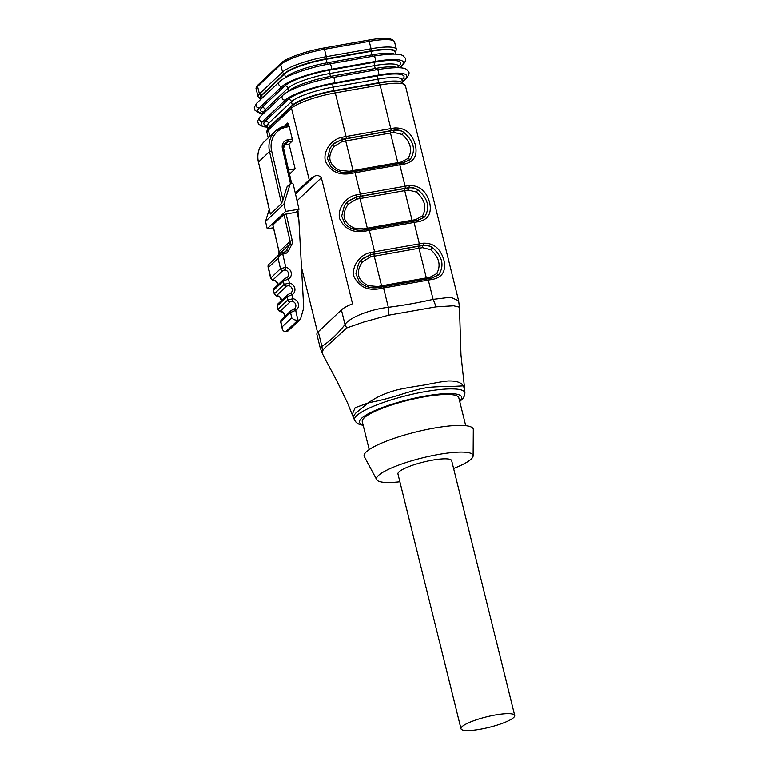 <?xml version="1.0" encoding="UTF-8"?>
<svg xmlns="http://www.w3.org/2000/svg" width="769" height="769" viewBox="0 0 769 769"><rect width="100%" height="100%" fill="white"/><g stroke="black" fill="none" stroke-linecap="round" stroke-linejoin="round"><path stroke-width="1.15" d="M295.498 194.057L313.858 176.735C316.376 174.755 318.885 175.111 321.365 177.812L352.538 303.765A36.316 7.094 166.1 0 0 341.407 309.936L318.279 331.775A36.316 7.094 166.1 0 0 316.895 334.505L320.221 347.934L321.894 346.386C330.093 341.071 337.802 333.784 345.021 324.528C349.635 317.193 370.812 309.292 388.345 307.312C403.408 305.38 418.326 302.726 433.101 299.372L450.624 297.228L458.584 300.737M301.506 267.506L317.587 332.506M284.309 126.203L287.721 122.992L289.009 125.837A4.326 4.008 -133.4 0 1 286.789 127.087L286.789 127.087A21.619 20.032 46.6 0 0 271.63 150.878L282.925 200.046L281.492 203.612L270.39 214.08L258.442 162.057L269.534 151.58A23.349 21.638 -133.4 0 1 275.379 131.134A23.349 21.638 -133.4 0 1 285.905 125.885A1.73 0.558 80 0 1 286.01 125.828A1.73 0.558 80 0 1 286.789 127.087A1.73 0.558 80 0 0 286.02 125.828A1.73 0.558 80 0 1 286.02 125.828L275.379 131.134L264.286 141.611A23.349 21.638 46.6 0 0 258.442 162.057L270.188 213.609M290.461 183.531L282.386 148.359A7.786 7.209 -133.4 0 1 287.837 139.795L292.268 139.006L289.009 125.837M292.268 139.006A1.73 0.558 80 0 1 292.201 141.102L287.769 141.881A6.056 5.614 46.6 0 0 283.482 148.33M289.346 173.448L290.403 173.265L295.123 168.805L289.009 144.111L292.201 141.102M313.858 176.735A36.316 7.094 166.1 0 0 309.225 179.869L295.267 193.048M378.79 287.539L379.473 288.779C367.294 290.807 358.767 286.645 353.884 276.282C351.423 265.882 360.498 254.299 370.514 252.559A36.316 7.094 -13.9 0 1 374.599 251.78L419.365 243.86A36.316 7.094 -13.9 0 1 423.315 243.215C433.716 242.86 440.599 248.579 443.963 260.374C446.183 271.169 442.29 277.522 432.284 279.435A1.73 0.74 -98.5 0 0 431.38 278.195A1.73 0.74 -98.5 0 0 431.217 278.263M364.525 229.912L365.217 231.152C353.038 233.18 344.512 229.018 339.629 218.656C337.158 208.255 346.233 196.681 356.249 194.932A36.316 7.094 -13.9 0 1 360.344 194.153L405.1 186.233A36.316 7.094 -13.9 0 1 409.06 185.589C419.451 185.233 426.334 190.952 429.698 202.747C431.918 213.551 428.025 219.905 418.019 221.808A1.73 0.74 -98.5 0 0 417.115 220.568A1.73 0.74 -98.5 0 0 416.952 220.636M350.27 172.294L350.952 173.525C338.773 175.563 330.247 171.4 325.364 161.038C322.903 150.637 331.968 139.054 341.984 137.305A36.316 7.094 -13.9 0 1 346.079 136.526L390.844 128.606A36.316 7.094 -13.9 0 1 394.795 127.962C405.196 127.606 412.078 133.325 415.433 145.12C417.663 155.924 413.77 162.278 403.763 164.182A1.73 0.74 -98.5 0 0 402.85 162.951A1.73 0.74 -98.5 0 0 402.687 163.018M300.16 319.519L288.125 330.891A1.73 1.605 -133.4 0 1 287.346 331.276L299.381 319.914A1.73 1.605 46.6 0 0 300.573 318.837L303.351 309.234A8.651 8.017 46.6 0 0 303.659 306.523L298.891 220.242L296.844 211.302M291.739 317.799L290.519 312.464L280.839 321.605L282.069 326.931L291.739 317.799C293.277 319.587 295.334 320.375 297.92 320.173A4.326 4.008 46.6 0 0 297.988 320.154L285.953 331.526L287.346 331.276M285.953 331.526A4.326 4.008 -133.4 0 1 285.885 331.535C284.03 331.699 282.809 330.718 282.204 328.594L282.069 326.931M290.499 183.503A1.73 1.605 -133.4 0 1 293.306 184.502L298.997 209.274L285.626 211.388L283.944 204.054L290.096 184.156A1.73 1.605 -133.4 0 1 290.499 183.503L287.308 186.511A1.73 1.605 46.6 0 0 286.904 187.165L282.925 200.046M272.947 225.211L279.051 251.771L290.144 241.293L283.992 214.522L295.805 212.282L298.997 209.274M297.988 320.154L299.381 319.914M297.891 211.071L298.891 220.242M289.009 144.111L284.588 144.889A6.056 5.614 46.6 0 0 283.809 145.091M283.944 204.054L265.526 221.434L269.237 209.447M285.626 211.388L267.218 228.768L265.526 221.434M273.447 227.778L267.218 228.768M283.992 214.522L272.899 224.99M288.548 169.968L295.123 168.805M333.65 143.89L341.878 139.583A33.721 6.585 -13.9 0 1 345.781 138.843L390.546 130.922A33.721 6.585 -13.9 0 1 394.305 130.307C397.736 129.826 400.966 130.547 403.994 132.479C401.178 130.442 398.025 129.644 394.545 130.086A34.586 6.758 166.1 0 0 390.777 130.701A1.73 0.558 80 0 0 390.844 128.606L380.049 84.975A2.595 0.836 -100 0 0 378.886 83.09C389.383 81.235 396.948 80.937 401.581 82.187L405.388 85.609A36.316 7.094 166.1 0 0 380.049 84.975L335.284 92.895L346.079 136.526A1.73 0.558 80 0 1 346.021 138.622A34.586 6.758 166.1 0 0 342.118 139.362L341.984 137.305M345.781 138.843A1.73 0.558 -100 0 0 345.714 140.938A31.99 6.248 166.1 0 0 342.013 141.64L342.118 139.362L334.496 143.14L332.41 145.149L333.909 146.6C326.921 157.078 328.892 165.027 339.802 170.439L349.347 171.276A31.99 6.248 -13.9 0 1 353.048 170.574L397.813 162.653A31.99 6.248 -13.9 0 1 401.38 162.067L408.195 158.337C412.703 150.195 410.733 142.246 402.293 134.498L394.045 132.431A31.99 6.248 166.1 0 0 390.479 133.018L397.813 162.653A1.73 0.558 -100 0 0 398.255 163.71M342.013 141.64L333.909 146.6M349.741 172.352L349.347 171.276M403.004 162.961L409.685 159.885M409.954 159.625L410.55 158.972A1.73 1.134 -139.7 0 1 408.195 158.337M339.244 171.602L339.802 170.439M401.38 162.067A1.73 0.75 -98.4 0 0 401.87 163.095M394.795 127.962A1.73 0.74 81.5 0 1 394.545 130.086L394.305 130.307A1.73 0.75 -98.4 0 0 394.045 132.431M333.708 168.959L330.574 166.066L327.431 158.51L330.055 148.34L332.419 145.149M410.55 158.972C415.971 149.993 413.78 141.16 403.994 132.479A1.73 0.759 -56.7 0 0 402.293 134.498M403.763 164.182A36.316 7.094 166.1 0 0 399.803 164.826L355.047 172.746L360.344 194.153A1.73 0.558 80 0 1 360.277 196.249A34.586 6.758 166.1 0 0 356.383 196.989L356.249 194.932M347.905 201.516L356.143 197.21A33.721 6.585 -13.9 0 1 360.046 196.47L404.802 188.549A33.721 6.585 -13.9 0 1 408.57 187.934C412.001 187.444 415.231 188.174 418.259 190.106C415.443 188.069 412.29 187.271 408.8 187.713A34.586 6.758 166.1 0 0 405.042 188.328L360.277 196.249M360.046 196.47A1.73 0.558 -100 0 0 359.979 198.556A31.99 6.248 166.1 0 0 356.278 199.267L356.383 196.989L348.751 200.767L346.675 202.766L348.165 204.218C341.176 214.705 343.147 222.654 354.067 228.066L363.612 228.902A31.99 6.248 -13.9 0 1 367.313 228.191L412.069 220.27A31.99 6.248 -13.9 0 1 415.644 219.694L422.46 215.964C426.968 207.822 424.997 199.873 416.558 192.115L408.31 190.058A31.99 6.248 166.1 0 0 404.734 190.635L412.069 220.27A1.73 0.558 -100 0 0 412.52 221.337M356.278 199.267L348.165 204.218M363.997 229.979L363.612 228.902M417.259 220.588L423.95 217.502M424.219 217.252L424.815 216.598A1.73 1.134 -139.7 0 1 422.46 215.964M353.509 229.229L354.067 228.066M415.644 219.694A1.73 0.75 -98.4 0 0 416.125 220.722M409.06 185.589A1.73 0.74 81.5 0 1 408.8 187.713L408.57 187.934A1.73 0.75 -98.4 0 0 408.31 190.058M347.973 226.586L344.839 223.692L341.686 216.137L344.31 205.967L346.675 202.776M424.815 216.589C430.227 207.62 428.045 198.787 418.259 190.097A1.73 0.759 -56.7 0 0 416.558 192.115M418.019 221.808A36.316 7.094 166.1 0 0 414.068 222.452L369.303 230.373L374.599 251.78A1.73 0.558 80 0 1 374.541 253.866A34.586 6.758 166.1 0 0 370.639 254.606L370.514 252.559M362.17 259.134L370.398 254.837A33.721 6.585 -13.9 0 1 374.301 254.097L419.067 246.176A33.721 6.585 -13.9 0 1 422.825 245.561C426.257 245.071 429.487 245.792 432.514 247.724C429.698 245.686 426.545 244.898 423.065 245.33A34.586 6.758 166.1 0 0 419.297 245.945L374.541 253.866M374.301 254.097A1.73 0.558 -100 0 0 374.234 256.183A31.99 6.248 166.1 0 0 370.533 256.884L370.639 254.606L363.016 258.394L360.94 260.393L362.43 261.844C355.441 272.322 357.412 280.272 368.322 285.683L377.867 286.52A31.99 6.248 -13.9 0 1 381.568 285.818L426.334 277.897A31.99 6.248 -13.9 0 1 429.9 277.321L436.715 273.581C441.223 265.44 439.253 257.49 430.813 249.742L422.566 247.685A31.99 6.248 166.1 0 0 418.999 248.262L426.334 277.897A1.73 0.558 -100 0 0 426.776 278.955M370.533 256.884L362.43 261.844M378.261 287.606L377.867 286.52M431.524 278.215L438.205 275.129M438.474 274.869L439.07 274.216A1.73 1.134 -139.7 0 1 436.715 273.581M367.765 286.856L368.322 285.683M429.9 277.321A1.73 0.75 -98.4 0 0 430.39 278.349M423.315 243.215A1.73 0.74 81.5 0 1 423.065 245.33L422.825 245.561A1.73 0.75 -98.4 0 0 422.566 247.685M362.228 284.213L359.094 281.31L355.951 273.754L358.575 263.594L360.94 260.393M439.07 274.216C444.492 265.238 442.31 256.413 432.514 247.724A1.73 0.759 -56.7 0 0 430.813 249.742M341.407 309.936L345.021 324.528A25.944 20.273 15 0 0 346.8 327.93L324.028 348.713L322.74 350.635A25.944 24.137 -69.4 0 1 321.894 346.386L318.279 331.775M363.218 425.43L359.017 424.267L356.249 422.508L354.653 420.307A56.839 11.102 -13.9 0 1 356.691 415.664A56.839 11.102 -13.9 0 1 417.173 393.19A56.839 11.102 -13.9 0 1 464.928 393.017L464.707 389.499L463.524 386.23L464.37 386.326L460.987 355.086L459.458 307.167L453.614 305.793L436.023 306.85L388.441 315.242L363.833 322.009L346.8 327.93M352.183 414.597L355.105 407.753L368.322 402.898L355.624 413.213L353.038 416.702L347.588 403.043L337.351 381.914L322.586 354.048L322.74 350.635M368.851 402.668L368.822 402.543C375.522 397.669 383.846 393.766 393.815 390.844C399.063 388.941 418.903 385.875 424.152 385.048C430.169 383.914 446.337 380.607 449.711 380.982C456.594 380.915 461.15 382.549 463.351 385.875L450.019 386.576C446.789 386.432 430.582 386.663 424.661 388.066C419.22 388.681 400.793 394.574 395.372 396.218C385.538 399.14 376.704 401.283 368.851 402.668L368.322 402.898M465.726 425.699L458.805 397.746A49.716 9.709 166.1 0 0 416.24 398.409A49.716 9.709 166.1 0 0 364.17 417.894A49.716 9.709 166.1 0 0 362.276 421.633L369.197 449.586M453.604 468.494A49.716 9.709 166.1 0 0 473.127 455.854L473.31 429.66A56.204 10.977 166.1 0 0 426.478 429.583A56.204 10.977 166.1 0 0 366.265 451.893A56.204 10.977 166.1 0 0 364.333 456.632L376.714 479.712A49.716 9.709 166.1 0 0 399.88 481.788M473.127 455.854A49.716 9.709 166.1 0 0 431.697 455.786A49.716 9.709 166.1 0 0 378.425 475.521A49.716 9.709 166.1 0 0 376.714 479.712M514.711 715.449L451.663 460.66A27.674 5.402 166.1 0 0 427.977 461.035A27.674 5.402 166.1 0 0 398.996 471.878A27.674 5.402 166.1 0 0 397.948 473.954L460.996 728.743A27.674 5.402 -13.9 0 1 462.044 726.657A27.674 5.402 -13.9 0 1 491.026 715.814A27.674 5.402 -13.9 0 1 514.711 715.449A27.674 5.402 -13.9 0 1 480.298 729.223A27.674 5.402 -13.9 0 1 460.996 728.743M432.284 279.435A36.316 7.094 166.1 0 0 428.323 280.079L383.568 288L388.345 307.312A25.944 7.2 91.1 0 1 388.441 315.242M427.449 278.878A1.73 0.558 80 0 1 427.554 278.82A1.73 0.558 80 0 1 428.323 280.079L433.101 299.372A25.944 9.141 68.3 0 1 436.023 306.85M290.173 301.823A2.163 1.999 -133.4 0 1 287.673 300.083L292.989 298.68A2.163 0.5 100.6 0 1 292.172 301.285L290.173 301.823L280.493 310.964L281.31 311.541A2.163 0.5 100.6 0 1 281.137 311.608L283.636 312.983L284.924 316.367M293.96 309.071A2.163 0.788 60.5 0 1 294.018 309.023A2.163 0.788 60.5 0 1 295.671 310.359L297.92 320.173M286.568 286.135A2.163 1.999 -133.4 0 1 284.069 284.395L289.384 282.992A2.163 0.5 100.6 0 1 288.567 285.597L286.568 286.135L276.888 295.277L277.705 295.854A2.163 0.5 100.6 0 1 277.542 295.921L280.031 297.295L281.319 300.679M290.355 293.383A2.163 0.788 60.5 0 1 290.413 293.335A2.163 0.788 60.5 0 1 292.066 294.671L292.989 298.68A6.488 6.008 -133.4 0 1 298.372 303.88A6.488 6.008 -133.4 0 1 295.671 310.359L290.519 312.464A2.163 1.999 -133.4 0 1 291.047 310.589L294.681 308.542A4.326 4.008 46.6 0 0 292.172 301.285M286.087 213.82L292.239 240.591A6.056 5.614 -133.4 0 1 291.759 244.513L288.327 251.059A6.056 5.614 -133.4 0 1 284.559 253.789L282.752 254.116L285.78 267.304A2.163 0.5 100.6 0 1 284.963 269.909L282.963 270.448L273.293 279.58L274.1 280.166A2.163 0.5 100.6 0 1 273.937 280.233L276.427 281.608L277.715 284.991M286.75 277.696A2.163 0.788 60.5 0 1 286.808 277.647A2.163 0.788 60.5 0 1 288.462 278.974L289.384 282.992A6.488 6.008 -133.4 0 1 294.777 288.183A6.488 6.008 -133.4 0 1 292.066 294.671L286.914 296.776L277.234 305.908L277.993 309.215L287.673 300.083L286.914 296.776A2.163 1.999 -133.4 0 1 287.443 294.902M270.611 278.176L280.464 268.708L278.09 258.346L279.714 254.049L281.925 252.866A1.73 0.529 -100.3 0 0 281.829 252.924L279.801 253.972M268.9 264.286L268.41 267.487L268.016 266.747M282.675 254.126A1.73 0.529 -100.3 0 0 281.935 252.866A1.73 0.558 -100 0 1 281.973 252.857A1.73 0.558 -100 0 1 282.752 254.116L282.675 254.126C280.243 254.693 278.705 256.096 278.09 258.346L268.41 267.487L270.794 277.84A2.163 1.999 46.6 0 0 273.293 279.58M274.235 293.912L284.069 284.395L283.309 281.089L288.462 278.974A6.488 6.008 -133.4 0 0 291.172 272.495A6.488 6.008 -133.4 0 0 285.78 267.304L280.464 268.708A2.163 1.999 -133.4 0 0 282.963 270.448M277.051 306.168L277.993 309.215A2.163 1.999 46.6 0 0 280.493 310.964M277.08 306.225L277.234 305.908A2.163 1.999 46.6 0 1 277.763 304.034L277.08 306.225M274.158 288.346A2.163 1.999 46.6 0 0 273.629 290.221L283.309 281.089A2.163 1.999 -133.4 0 1 283.838 279.214L274.177 288.337L273.476 290.538L274.389 293.527A2.163 1.999 46.6 0 0 276.888 295.277M355.432 87.243L356.22 87.108M402.206 82.408A34.547 6.748 166.1 0 0 378.742 82.706L333.977 90.627A34.547 6.748 166.1 0 0 292.326 105.228L269.429 126.847A34.547 6.748 166.1 0 0 268.141 128.702M395.622 54.118L395.083 51.946A34.547 6.748 166.1 0 0 370.975 51.34L326.219 59.261A34.547 6.748 166.1 0 0 284.568 73.872L261.671 95.481A34.547 6.748 166.1 0 0 260.355 98.076L260.691 99.432M333.967 91.098A2.595 0.836 -100 0 1 334.121 91.011A2.595 0.836 -100 0 1 335.284 92.895A36.316 7.094 166.1 0 0 291.499 108.256L268.362 130.096L269.9 136.305M266.987 132.826C266.478 131.336 267.151 129.653 269.006 127.779A2.595 2.403 46.6 0 0 268.362 130.096A36.316 7.094 166.1 0 0 266.987 132.826L268.237 137.882M269.006 127.779L292.133 105.939A2.595 2.403 46.6 0 0 291.499 108.256L309.225 179.869M382.683 286.799A1.73 0.558 80 0 1 382.789 286.741A1.73 0.558 80 0 1 383.568 288A36.316 7.094 166.1 0 0 379.473 288.779M368.428 229.172A1.73 0.558 80 0 1 368.534 229.114A1.73 0.558 80 0 1 369.303 230.373A36.316 7.094 166.1 0 0 365.217 231.152M354.163 171.545A1.73 0.558 80 0 1 354.269 171.497A1.73 0.558 80 0 1 355.047 172.746A36.316 7.094 166.1 0 0 350.952 173.525M413.184 221.251A1.73 0.558 80 0 1 413.289 221.193A1.73 0.558 80 0 1 414.068 222.452L419.365 243.86A1.73 0.558 80 0 1 419.297 245.945M398.928 163.624A1.73 0.558 80 0 1 399.034 163.576A1.73 0.558 80 0 1 399.803 164.826L405.1 186.233A1.73 0.558 80 0 1 405.042 188.328M284.588 144.889L287.769 141.881A1.73 0.558 80 0 0 287.837 139.795M286.904 187.165L290.096 184.156M281.492 203.612L269.534 151.58L271.63 150.878M321.365 177.812L297.045 200.776M390.777 130.701L346.021 138.622M390.546 130.922A1.73 0.558 -100 0 0 390.479 133.018L345.714 140.938L353.048 170.574A1.73 0.558 -100 0 0 353.5 171.631M404.802 188.549A1.73 0.558 -100 0 0 404.734 190.635L359.979 198.556L367.313 228.191A1.73 0.558 -100 0 0 367.755 229.258M419.067 246.176A1.73 0.558 -100 0 0 418.999 248.262L374.234 256.183L381.568 285.818A1.73 0.558 -100 0 0 382.02 286.875M286.116 125.837A2.595 2.403 46.6 0 0 287.721 122.992M292.133 105.939C297.382 100.739 316.915 94.029 334.121 91.011L378.886 83.09A2.595 0.836 -100 0 0 378.723 83.177M459.612 400.985A52.58 10.266 166.1 0 0 424.853 396.141A52.58 10.266 166.1 0 0 361.507 418.365A52.58 10.266 166.1 0 0 363.083 424.873M281.31 311.541A4.326 4.008 -133.4 0 1 285.001 316.29M294.066 309.003A4.326 4.008 46.6 0 0 294.681 308.542M280.685 321.913L281.377 319.712A2.163 1.999 46.6 0 0 280.839 321.605M277.705 295.854A4.326 4.008 -133.4 0 1 281.396 300.602M290.461 293.316A4.326 4.008 46.6 0 0 288.567 285.597M274.1 280.166A4.326 4.008 -133.4 0 1 277.792 284.914M286.866 277.628A4.326 4.008 46.6 0 0 284.963 269.909M272.832 225.125L279.051 251.771A4.326 4.008 -133.4 0 1 278.714 254.568L278.272 255.414M284.636 252.28L286.366 250.636L289.807 244.1A4.326 4.008 46.6 0 0 290.144 241.293L292.239 240.591M291.759 244.513A1.73 0.615 -152.3 0 0 289.807 244.1L278.714 254.568A1.73 0.615 -152.3 0 0 278.666 254.635A1.73 0.615 -152.3 0 0 278.638 254.702M283.896 252.549A4.326 4.008 46.6 0 0 286.366 250.636A1.73 0.615 -152.3 0 1 288.327 251.059M282.386 148.359L283.53 148.542M284.559 253.789A1.73 0.558 -100 0 0 283.78 252.54A1.73 0.558 -100 0 0 283.674 252.597M278.243 255.443L279.089 251.982M258.49 162.269L258.374 162.182C256.759 154.05 258.73 147.196 264.286 141.611M292.326 105.228L291.451 101.691L268.554 123.309A34.547 6.748 166.1 0 0 267.247 125.905A37.354 7.296 -13.9 0 1 265.276 121.098L288.173 99.48A37.354 7.296 -13.9 0 1 333.208 83.686L377.973 75.766A37.354 7.296 -13.9 0 1 402.61 79.226L401.985 79.822M269.429 126.847L268.554 123.309A2.807 2.605 -133.4 0 0 265.276 121.098M402.668 82.61L401.966 79.774A34.547 6.748 166.1 0 0 377.867 79.169L333.102 87.089A34.547 6.748 166.1 0 0 291.451 101.691A2.807 2.605 -133.4 0 0 288.173 99.48M378.742 82.706L377.867 79.169A2.807 0.904 80 0 1 377.973 75.766M333.977 90.627L333.102 87.089A2.807 0.904 80 0 1 333.208 83.686M402.398 81.504L405.205 78.851A40.642 7.94 166.1 0 0 378.396 75.083L334.361 82.879A40.642 7.94 166.1 0 0 285.357 100.057L262.681 121.473A40.642 7.94 166.1 0 0 267.535 127.087M377.07 69.739A2.807 0.904 80 0 1 377.243 69.643A2.807 0.904 80 0 1 378.569 71.969A2.807 0.904 80 0 1 378.396 75.083M334.361 82.879A2.807 0.904 -100 0 0 334.534 79.755A2.807 0.904 -100 0 0 333.208 77.438L377.243 69.643C394.372 66.999 404.273 67.038 406.955 69.758C408.079 71.7 411.348 71.825 406.474 78.217A2.807 2.605 -133.4 0 1 405.205 78.851M285.357 100.057A2.807 2.605 -133.4 0 1 282.771 95.337C289.038 89.117 312.55 81.053 333.208 77.438M262.681 121.473A2.807 2.605 -133.4 0 1 260.085 116.753L282.771 95.337M401.927 79.457A2.807 2.605 -133.4 0 1 402.61 79.226M265.641 111.515L265.19 109.727A34.547 6.748 166.1 0 0 263.882 112.322A37.354 7.296 -13.9 0 1 261.912 107.516L284.809 85.897A37.354 7.296 -13.9 0 1 329.843 70.104L374.609 62.183A37.354 7.296 -13.9 0 1 399.255 65.644L398.621 66.24M288.125 91.636L288.808 90.992L288.087 88.108L265.19 109.727A2.807 2.605 -133.4 0 0 261.912 107.516M398.976 67.701L398.602 66.192A34.547 6.748 166.1 0 0 374.503 65.586L329.738 73.507A34.547 6.748 166.1 0 0 288.087 88.108A2.807 2.605 -133.4 0 0 284.809 85.897M288.856 91.232A2.807 2.605 -133.4 0 0 288.808 90.992A34.547 6.748 -13.9 0 1 330.459 76.391L375.214 68.47L374.503 65.586A2.807 0.904 80 0 1 374.609 62.183M375.753 69.902A2.807 0.904 80 0 1 375.214 68.47A34.547 6.748 -13.9 0 1 397.746 67.653M330.997 77.842A2.807 0.904 80 0 1 330.459 76.391L329.738 73.507A2.807 0.904 80 0 1 329.843 70.104M399.255 67.72L401.851 65.269A40.642 7.94 166.1 0 0 375.032 61.501L330.997 69.297A40.642 7.94 166.1 0 0 282.002 86.474L259.316 107.891A40.642 7.94 166.1 0 0 263.584 113.456M373.715 56.147A2.807 0.904 80 0 1 373.888 56.06A2.807 0.904 80 0 1 375.205 58.386A2.807 0.904 80 0 1 375.032 61.501M330.997 69.297A2.807 0.904 -100 0 0 331.17 66.172A2.807 0.904 -100 0 0 329.853 63.856L373.888 56.06C391.008 53.417 400.909 53.455 403.59 56.175C404.725 58.117 407.993 58.242 403.119 64.634A2.807 2.605 -133.4 0 1 401.851 65.269M282.002 86.474A2.807 2.605 -133.4 0 1 279.407 81.754C285.683 75.535 309.186 67.47 329.853 63.856M259.316 107.891A2.807 2.605 -133.4 0 1 256.721 103.171L279.407 81.754M398.563 65.874A2.807 2.605 -133.4 0 1 399.255 65.644M262.277 97.932L261.671 95.481M284.761 78.053L285.443 77.409L284.568 73.872M285.491 77.65A2.807 2.605 -133.4 0 0 285.443 77.409A34.547 6.748 -13.9 0 1 327.094 62.798L371.86 54.878L370.975 51.34M372.398 56.32A2.807 0.904 80 0 1 371.86 54.878A34.547 6.748 -13.9 0 1 394.382 54.07M327.642 64.26A2.807 0.904 80 0 1 327.094 62.798L326.219 59.261M395.141 52.177A34.586 6.758 166.1 0 0 371.014 50.85L326.258 58.771A34.586 6.758 166.1 0 0 284.549 73.391L261.422 95.231A34.586 6.758 166.1 0 0 260.451 98.461M371.014 50.85A1.73 0.558 -100 0 0 371.081 48.755A36.316 7.094 -13.9 0 1 396.419 49.389L395.324 52.926M323.605 48.072A1.73 0.558 -100 0 1 323.711 48.014A1.73 0.558 -100 0 1 324.489 49.274L369.245 41.353A1.73 0.558 -100 0 0 368.476 40.094C384.231 37.258 392.94 37.892 394.584 41.987A36.316 7.094 166.1 0 0 369.245 41.353L371.081 48.755L326.316 56.675A36.316 7.094 -13.9 0 0 282.531 72.036A1.73 1.605 46.6 0 0 284.549 73.391M257.99 84.917A1.73 1.605 46.6 0 0 257.567 86.464A36.316 7.094 166.1 0 0 256.183 89.194C255.712 88.099 256.317 86.676 257.99 84.917L281.127 63.077C286.174 58.002 306.235 51.042 323.711 48.014L368.476 40.094A1.73 0.558 -100 0 0 368.37 40.151M326.258 58.771A1.73 0.558 -100 0 0 326.316 56.675L324.489 49.274A36.316 7.094 166.1 0 0 280.695 64.625L257.567 86.464L259.403 93.866L282.531 72.036L280.695 64.625A1.73 1.605 46.6 0 1 281.127 63.077M256.183 89.194L258.019 96.596A36.316 7.094 -13.9 0 1 259.403 93.866A1.73 1.605 46.6 0 0 261.422 95.231M405.388 85.609L458.622 300.727L459.458 307.167M331.391 146.389L330.055 148.35M410.012 159.558L402.841 162.951L350.328 172.246C342.474 173.583 335.87 171.535 330.526 166.114M331.141 146.716L334.352 143.274M345.646 204.006L344.32 205.967M424.267 217.185L417.106 220.578L364.593 229.864C356.729 231.209 350.126 229.162 344.781 223.731M345.396 204.343L348.607 200.892M359.911 261.633L358.575 263.594M438.532 274.812L431.361 278.195L378.848 287.491C370.994 288.836 364.391 286.789 359.046 281.358M359.661 261.96L362.872 258.519M354.653 420.307L353.038 416.702M464.37 386.336L464.707 389.499M464.928 393.017L464.543 395.727L462.9 398.573L459.747 401.543M320.221 347.934L322.586 354.048M281.377 319.712L291.057 310.57M277.782 304.024L287.452 294.883L291.076 292.854M287.471 277.167L283.857 279.195M270.63 278.157C271.899 279.916 272.995 280.608 273.937 280.233M268.064 266.997L270.63 278.167M269.035 264.132L279.628 254.126M280.656 321.855L282.204 328.594M277.84 309.532C279.099 311.291 280.204 311.983 281.137 311.608M274.235 293.845C275.504 295.604 276.6 296.296 277.542 295.921M273.456 290.48L274.245 293.931M285.049 143.245L283.598 148.417L291.557 183.089M297.824 210.37L298.074 211.437M286.01 125.828L287.077 125.309M285.626 251.617L281.925 252.866M268.073 267.045C267.92 265.622 268.208 264.69 268.919 264.238L268.948 264.219M267.987 128.894L267.208 125.482M406.474 78.217L402.514 81.966M260.085 116.753L257.644 120.925L258.403 123.982L262.815 126.625L267.583 127.27M401.966 79.774L401.976 79.12L401.351 79.861M264.055 113.014L263.844 111.899M403.119 64.634L399.813 67.749M256.721 103.171L254.289 107.343L255.039 110.4L259.461 113.043L263.382 113.639M398.602 66.192L398.621 65.538L397.986 66.278M394.584 41.987L396.419 49.389M260.633 99.211L258.019 96.596"/></g></svg>

